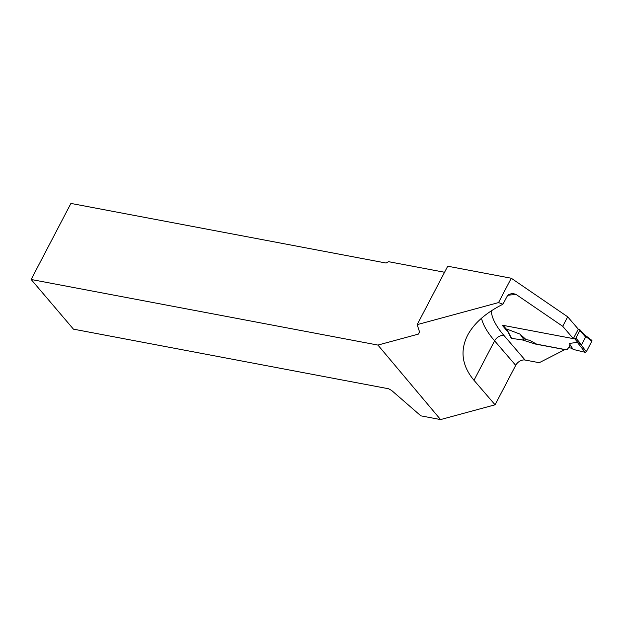 <?xml version="1.0" encoding="UTF-8"?>
<svg xmlns="http://www.w3.org/2000/svg" width="623" height="623" viewBox="0 0 623 623"><rect width="100%" height="100%" fill="white"/><g stroke="black" fill="none" stroke-linecap="round" stroke-linejoin="round"><path stroke-width="0.93" d="M578.245 329.248L579.561 329.497A0.973 0.685 139.3 0 1 579.888 330.447L575.878 338.118A0.973 0.685 139.3 0 1 574.71 338.787L573.394 338.538M575.878 338.118L581.594 344.76L585.604 337.09L584.343 334.909M581.594 344.76L577.334 342.377L569.305 343.437L573.098 349.394L585.161 352.314L577.334 342.377M507.145 330.221L506.694 329.014L520.018 334.115L524.262 340.158L511.6 338.398L506.694 329.014M569.305 343.437L572.194 348.312L568.651 347.642L566.86 349.885L536.676 344.169L529.581 340.251L526.038 339.582L520.018 334.115M585.215 336.085L591.85 341.163L586.36 351.652L580.784 344.566M586.36 351.652A0.973 0.685 139.3 0 1 585.161 352.314M591.85 341.163A0.973 0.685 -40.7 0 0 591.764 340.314L583.774 334.208M572.194 348.312L573.098 349.394M506.818 329.769L511.187 338.125A0.973 0.685 -40.7 0 0 511.6 338.398M526.038 339.582L524.262 340.158M444.557 272.267L388.495 261.668L386.073 263.038L70.913 203.425L31.15 279.486L377.927 345.072L440.57 419.575L495.075 404.802L473.986 380.295C461.97 365.857 459.844 350.842 467.6 335.267C474.103 323.15 485.885 312.801 502.948 304.219L498.532 302.583L417.176 324.638L419.614 332.168L418.329 334.123L377.927 345.072M498.532 302.583L511.265 278.232L447.719 266.216L417.176 324.638M511.265 278.232L567.685 316.811L578.3 329.154L573.339 338.639L502.154 325.175L507.94 331.903M567.685 316.811L562.725 326.304L573.339 338.639M502.948 304.219L507.184 296.205L508.835 294.5L512.363 293.378L515.93 294.336L562.725 326.304M522.097 339.862L535.321 344.028L564.882 349.62L539.238 362.703L525.088 360.032A7.772 5.49 139.3 0 0 515.704 365.351L495.075 404.802M31.15 279.486L73.444 329.154L388.604 388.768L391.602 390.434L420.86 415.845L440.57 419.575M418.329 334.123L419.513 331.857M535.321 344.028L535.562 343.553M570.123 344.815L568.651 347.642L572.194 348.312L573.098 349.394L585.161 352.314L586.36 351.652L591.85 341.163L591.484 340.205M579.888 330.447L585.604 337.09M574.71 338.787L578.494 343.187M503.073 325.346L506.748 329.614M516.498 294.695A99.579 34.6 -152.4 0 0 507.916 295.294M491.313 310.846A99.579 34.6 -152.4 0 0 503.991 335.524L525.088 360.032M473.986 380.295L494.607 340.843A107.351 37.294 27.6 0 1 481.486 318.236M515.704 365.351L494.607 340.843A7.772 5.49 139.3 0 1 503.991 335.524M502.878 325.307L506.982 330.081M579.873 329.676L584.366 334.886"/></g></svg>
